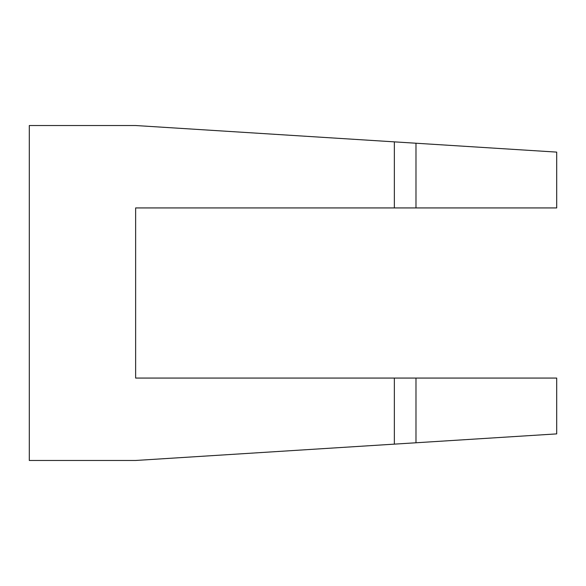 <?xml version="1.0" encoding="UTF-8"?>
<svg xmlns="http://www.w3.org/2000/svg" width="586" height="586" viewBox="0 0 586 586"><rect width="100%" height="100%" fill="white"/><g stroke="black" fill="none" stroke-linecap="round" stroke-linejoin="round"><path stroke-width="0.88" d="M415.979 378.065L556.7 378.065L556.7 433.889L415.979 442.774L415.979 378.065L394.356 378.065L394.356 444.137L415.979 442.774M394.356 444.137L135.63 460.471L29.3 460.471L29.3 125.529L135.63 125.529L415.979 143.226L415.979 207.935L556.7 207.935L556.7 152.111L415.979 143.226M394.356 141.863L394.356 207.935L135.63 207.935L135.63 378.065L394.356 378.065M394.356 207.935L415.979 207.935"/></g></svg>
